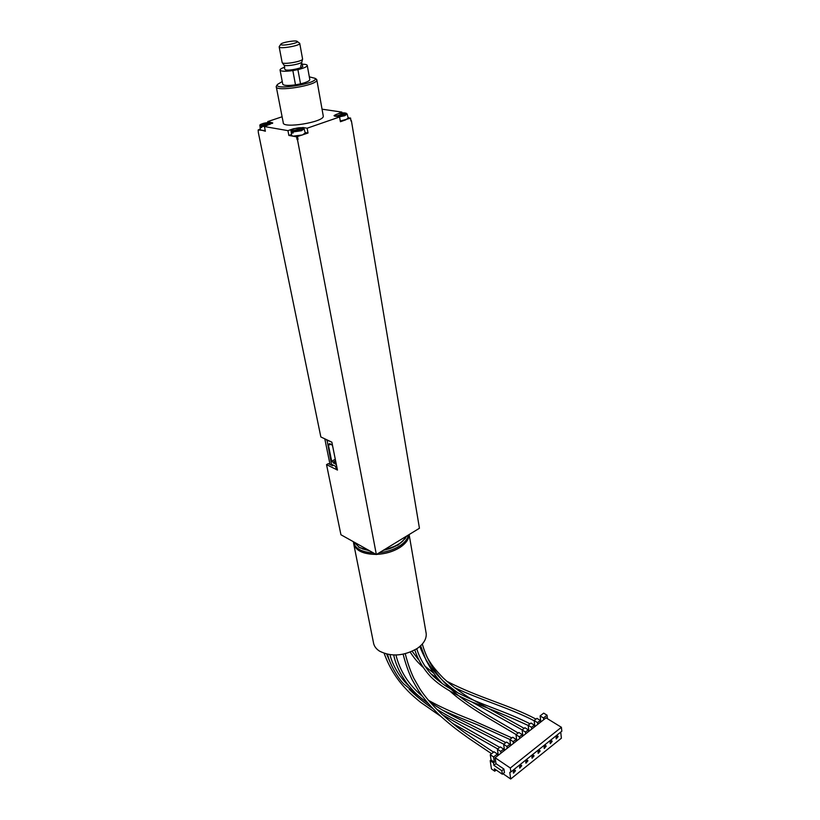 <?xml version="1.0" encoding="UTF-8"?>
<svg xmlns="http://www.w3.org/2000/svg" width="820" height="820" viewBox="0 0 820 820"><rect width="100%" height="100%" fill="white"/><g stroke="black" fill="none" stroke-linecap="round" stroke-linejoin="round"><path stroke-width="1.23" d="M502.978 773.721L510.696 779L509.773 772.43L510.87 771.979L510.317 768.012L495.116 757.752L513.433 743.412L513.187 741.659L509.845 739.486L510.686 745.554M510.132 745.995L509.886 744.242L506.555 742.049L503.654 744.314L504.505 750.392L503.777 749.941M540.124 715.901L543.68 713.133L547.043 715.183L543.486 717.971L540.124 715.901L540.831 721.836M497.637 755.774L497.381 754.021L493.589 756.983L490.268 754.738L491.047 759.996L490.206 760.652L491.446 768.914L494.747 771.189L496.202 770.031M490.268 754.738L494.05 751.786L497.381 754.021M500.989 753.149L500.733 751.397L497.402 749.172L498.283 755.271M497.402 749.172L500.323 746.897L503.664 749.111L500.733 751.397M509.845 739.486L512.726 737.241L516.067 739.404L513.187 741.659M513.433 743.412L519.572 738.594L519.347 736.842L515.995 734.689L516.805 740.747L516.2 740.378M515.995 734.689L518.855 732.465L522.196 734.617L522.422 736.36L546.058 717.848L561.403 727.278L510.317 768.012M528.5 731.604L528.285 729.851L525.446 732.075L522.104 729.943L522.883 735.95L522.33 735.601M522.104 729.943L524.933 727.729L528.285 729.851M531.729 729.072L531.503 727.33L528.152 725.218L528.91 731.204M528.152 725.218L530.96 723.035L534.322 725.136L534.537 726.879M537.736 724.378L537.52 722.635L534.158 720.544L534.896 726.52M534.158 720.544L536.946 718.371L540.308 720.452L537.52 722.635M516.303 741.157L516.067 739.404M519.572 738.594L522.422 736.36M503.654 744.314L506.985 746.507L509.886 744.242M506.985 746.507L507.231 748.26M493.589 756.983L494.368 762.251L491.047 759.996M494.368 762.251L493.527 762.907L490.206 760.652M547.043 715.183L547.452 718.699M510.696 779L561.393 738.215L560.726 732.086M495.116 757.752L495.987 763.656L493.886 765.316L493.527 762.907M493.886 765.316L501.83 770.739L502.342 774.234L494.398 768.801L494.747 771.189M543.486 717.971L543.691 719.704M519.347 736.842L522.196 734.617M503.91 750.864L503.664 749.111M531.503 727.33L534.322 725.136M540.513 722.194L540.308 720.452M525.446 732.075L525.671 733.818M510.87 771.979L561.833 731.204L561.403 727.278M495.987 763.656L503.941 769.068L504.433 772.563L502.342 774.234M558.112 736.606L557.795 736.053C556.278 736.503 555.765 737.447 556.257 738.902L558.112 736.606M552.168 741.372L551.85 740.829C550.322 741.259 549.8 742.213 550.292 743.678L552.168 741.372M546.171 746.179L545.853 745.636C544.316 746.067 543.793 747.02 544.275 748.496L546.171 746.179M540.124 751.028L539.816 750.484C538.268 750.905 537.736 751.858 538.217 753.354L540.124 751.028M534.035 755.907L533.728 755.364C532.17 755.784 531.626 756.737 532.108 758.244L534.035 755.907M527.906 760.827L527.588 760.294C526.02 760.704 525.476 761.657 525.948 763.174L527.906 760.827M521.715 765.788L521.407 765.255C519.829 765.654 519.275 766.618 519.747 768.145L521.715 765.788M515.483 770.79L515.175 770.257C513.587 770.646 513.023 771.61 513.494 773.157L515.483 770.79M503.941 769.068L501.83 770.739M425.939 632.035L426.226 633.737C426.523 639.077 423.54 643.977 417.277 648.435C403.819 656.133 391.202 657.015 379.434 651.08C375.867 648.722 373.858 645.791 373.397 642.296L353.82 544.449M337.133 468.425L335.872 467.8L335.575 466.303L331.505 464.284L326.985 439.858M326.585 440.073L330.593 441.57M335.646 464.253L335.401 463.054L336.108 463.402L332.654 446.182L331.69 444.614L329.548 443.599L329.804 444.819L328.205 444.061L331.68 461.219L335.646 464.253M335.277 459.272L331.68 461.219M335.575 460.758L333.268 462.008M335.821 461.957L333.514 463.208M330.901 444.235L329.804 444.819M335.974 462.736L335.401 463.054M265.239 130.575L258.167 129.96L258.341 132.543L320.845 436.957L331.864 442.164L337.461 470.065L326.534 464.622L328.348 463.638L332.551 465.729L332.633 464.848M332.787 465.606L333.443 465.247M324.802 438.823L330.029 464.468M293.017 132.563L292.063 132.891L292.371 130.954L302.252 128.033M303.031 127.951L293.375 131.128L293.068 133.076L292.063 132.891M305.235 132.922L302.508 134.962L292.894 136.171L291.582 135.341L291.161 131.251M291.5 134.531L288.865 135.443L287.943 130.646L293.478 128.74L303.041 127.53L307.131 128.217L308.023 133.035L305.122 132.532M308.023 133.035L296.553 136.827L288.865 135.443M261.631 127.09L260.739 127.387L261.026 125.511L270.764 122.703M271.492 122.631L261.98 125.675L261.693 127.561L260.739 127.387M267.904 122.457L267.72 121.585L272.732 122.928L264.43 126.557L265.372 131.241L260.391 129.826L259.93 125.839M258.167 129.96L260.299 129.037M356.3 543.352L360.841 545.884M394.594 543.424L401.359 539.293M407.14 535.768L401.984 541.805C397.321 545.894 391.119 548.713 383.381 550.251M369.502 550.722L362.512 548.908M403.112 540.79C398.458 544.88 392.278 547.791 384.58 549.523M368.785 550.322L359.847 547.801L353.44 541.753M405.51 538.258L398.1 545.044L382.817 550.599M370.117 551.071L358.668 547.176M379.393 552.69C386.794 551.88 393.323 549.779 399.002 546.376C404.516 542.912 407.683 539.088 408.534 534.917M353.41 541.733C354.865 548.447 361.538 552.168 373.418 552.916M408.924 534.681C408.78 539.406 405.551 543.773 399.258 547.791C392.688 551.696 385.185 553.869 376.749 554.31M375.949 554.33C362.717 554.095 355.285 550.302 353.666 542.983M409.057 534.599C408.954 539.365 405.715 543.773 399.35 547.842C392.708 551.788 385.123 553.971 376.595 554.392M376.093 554.412C362.696 554.207 355.173 550.404 353.533 543.004L353.481 542.184M309.324 76.844L315.126 78.331C319.021 83.425 272.957 90.887 277.498 84.429L282.254 81.508M280.081 70.212L282.736 84.06C283.371 85.608 287.625 85.874 295.497 84.829L300.54 83.865C306.332 82.43 309.427 81.036 309.827 79.673L309.776 79.386M276.576 85.772L276.227 86.582C274.885 92.291 317.596 85.372 316.848 80.001L315.567 78.648M276.309 86.981L283.248 122.631C282.049 128.955 324.146 122.139 323.285 116.143L323.193 115.671M348.192 118.008L345.702 119.874L340.413 121.719L339.603 116.973L334.047 115.558L341.868 112.094L342.022 112.975M348.09 117.608L350.427 118.223L340.3 121.042M350.529 117.977L350.981 120.663L350.427 118.223M267.72 121.585L282.101 116.768M287.943 130.646L264.43 126.557M339.603 116.973L307.131 128.217M322.045 109.183L341.868 112.094M297.516 136.704L298.039 139.451L297.076 139.574L296.553 136.827M301.729 64.226C305.368 64.185 307.213 64.626 307.274 65.538C306.864 66.85 303.738 68.204 297.906 69.628L292.842 70.592L295.497 84.829M297.906 69.628L300.54 83.865M298.039 139.451L297.076 139.574M297.476 139.646L376.349 554.545L419.44 528.264L351.401 120.735L350.878 120.909M376.349 554.545L340.935 534.753L326.534 464.622M292.842 70.592C284.919 71.647 280.655 71.432 280.04 69.956C280.173 69.116 281.762 68.173 284.806 67.137M280.86 44.536L280.85 44.198C281.526 42.353 296.942 39.852 297.281 41.533C298.521 43.194 281.66 46.279 280.86 44.536M279.282 46.525L279.21 47.058C280.091 49.159 300.11 45.674 299.761 43.48L299.228 42.937M302.559 58.866L302.57 59.163C302.334 61.531 283.033 64.811 282.183 62.627L279.179 46.996M335.431 116.337L345.21 113.201M345.989 113.088L336.466 116.491M283.822 64.975L284.827 65.436C288.548 66.369 301.606 63.683 301.873 61.941L301.873 61.941M284.632 69.023L285.647 69.905C289.665 70.93 303.779 67.804 302.723 66.123L302.488 65.846M302.662 127.92C303.38 129.642 300.294 130.708 293.375 131.128M292.371 130.954C291.694 129.232 294.79 128.166 301.647 127.756M292.945 131.948L301.504 130.728L304.077 128.791M301.77 127.725C295.897 127.377 289.46 130.534 291.141 131.108L291.93 131.774M271.123 122.6C271.645 124.23 268.601 125.255 261.98 125.675M261.026 125.511C260.545 123.871 263.599 122.856 270.169 122.436M261.549 126.475L265.065 126.341M272.455 123.43L271.317 122.58M270.292 122.416C262.625 123.277 259.171 124.373 259.909 125.716L260.606 126.3M339.039 116.891L344.779 115.722L347.137 113.949M335.8 115.968C334.909 114.369 337.85 113.355 344.636 112.914M345.671 113.068C346.614 114.667 343.662 115.681 336.835 116.122M534.189 720.79C509.404 707.824 480.335 699.942 454.362 687.529M445.414 682.957L443.794 682.055M437.788 678.478L430.859 673.753M422.689 667.008C418.026 662.386 415.627 660.305 410.205 652.136M535.993 719.12C509.486 704.913 478.726 697.912 446.674 681.184M433.78 673.23L424.432 665.737M418.518 659.7L412.163 651.305M497.699 748.947L452.414 723.281M440.852 716.372L420.639 702.34C410.277 693.802 408.329 691.485 403.491 686.258C395.199 676.9 388.752 665.932 384.149 653.355M499.708 747.379L442.216 714.579M432.745 708.459C424.842 703.324 413.823 694.171 409.129 689.159M390.371 662.806L386.681 654.093M522.166 729.882L471.592 701.817M458.513 693.3C444.501 682.998 440.258 678.468 433.708 670.76C428.03 663.933 423.407 655.836 419.84 646.478M528.972 731.235L528.418 730.897M524.154 728.344L468.886 697.543C459.354 691.526 450.805 685.018 443.241 677.996C434.016 668.423 431.146 664.272 426.748 656.625M509.876 739.466L477.732 724.9C466.242 720.196 457.816 717.151 442.164 709.935M422.648 699.327L404.045 684.167C399.432 680.046 389.951 665.491 387.573 654.298M511.905 737.887L472.822 720.442C461.803 716.075 442.605 708.48 428.306 700.198M409.334 686.381C406.095 683.47 402.825 679.739 399.524 675.198C394.871 668.279 391.663 661.453 389.92 654.708M528.182 725.454C509.538 716.905 490.852 709.105 472.115 702.043C455.746 694.95 442.328 687.334 433.657 679.493C426.912 673.609 418.62 662.314 414.828 649.952M530.007 723.783C507.631 712.488 492.861 708.726 467.39 697.533C448.673 688.646 442.831 684.474 434.231 677.084C428.942 672.461 420.752 661.883 416.744 648.794M491.58 753.713L469.276 738.676C459.477 731.676 453.111 727.227 440.729 716.26C431.31 707.393 423.868 698.845 418.405 690.594L412.04 679.554C408.462 672.01 405.5 663.564 403.143 654.206M498.263 755.281L497.494 754.769M493.568 752.165C473.324 738.543 460.737 731.081 441.262 713.697C432.048 704.893 424.934 696.641 419.922 688.923L413.731 678.099C410.307 670.78 407.489 662.652 405.254 653.724M503.798 744.191L471.11 727.535C459.333 721.672 452.599 718.873 436.496 709.115M428.409 703.703C416.13 694.314 415.043 693.095 406.843 683.255C399.976 673.609 395.609 664.2 393.723 655.016M510.675 745.564L510.009 745.144M505.817 742.623L469.87 724.378C458.247 718.597 446.88 713.584 429.875 702.022M422.382 696.252C408.749 684.874 399.934 671.129 395.947 655.026M516.159 734.566L485.891 716.69C477.763 711.77 462.459 702.351 450.016 691.188M442.257 683.583C435.994 676.664 435.174 675.188 431.556 669.971L426.144 660.387L420.609 645.801M518.148 733.018C499.452 721.661 487.674 715.932 467.492 702.156C448.222 689.23 429.362 669.755 422.331 644.018M305.286 133.107L304.138 128.986L302.857 127.899M409.129 534.558L426.226 633.737M277.498 84.429L276.422 85.987M315.126 78.331L316.715 79.458M316.848 80.001L323.285 116.143M307.274 65.538L309.827 79.673M280.85 44.198L279.21 46.627M297.281 41.533L299.731 43.306M302.59 59.06L299.761 43.48M300.684 66.666L302.57 59.163M283.945 65.108L282.316 62.771M345.835 113.047L347.188 114.144L348.233 118.193M344.738 112.893C339.531 112.545 332.971 115.384 334.509 116.091M302.723 66.133L301.668 62.771M284.612 69.054L284.345 65.672"/></g></svg>
